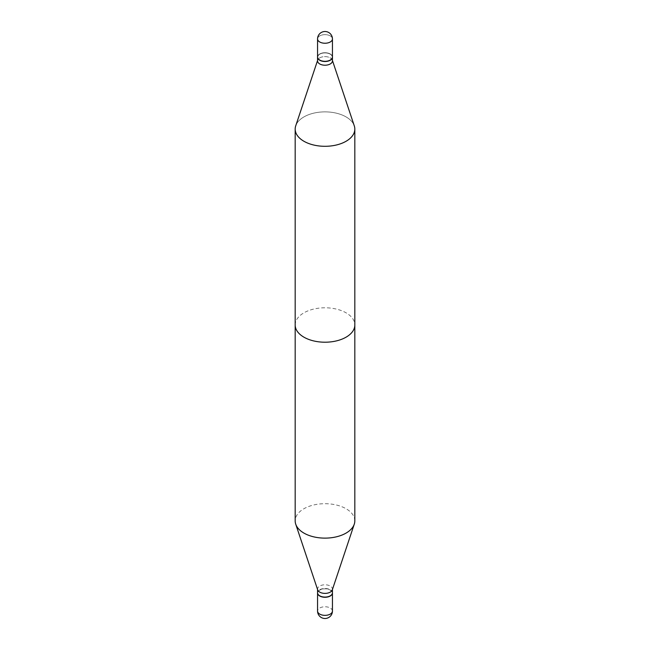 <?xml version="1.0" encoding="UTF-8"?>
<svg xmlns="http://www.w3.org/2000/svg" width="650" height="650" viewBox="0 0 650 650"><rect width="100%" height="100%" fill="white"/><g stroke="black" fill="none" stroke-linecap="round" stroke-linejoin="round"><path stroke-width="0.49" stroke-dasharray="3.25 2.44" d="M332.442 592.881A7.442 4.298 0 0 0 330.265 589.94A7.442 4.298 0 0 0 322.229 588.997A7.442 4.298 0 0 0 317.558 592.881M354.274 125.832A29.819 17.217 0 0 0 333.734 112.629A29.819 17.217 0 0 0 303.916 116.919A29.819 17.217 0 0 0 295.726 125.832A29.819 17.217 0 0 1 303.916 116.919A29.819 17.217 0 0 1 333.734 112.629A29.819 17.217 0 0 1 354.274 125.832M295.181 325A29.819 17.217 180 0 1 303.916 312.829A29.819 17.217 180 0 1 336.408 309.099A29.819 17.217 180 0 1 354.819 325M332.442 60.913A7.442 4.298 0 0 0 332.304 60.101A7.442 4.298 0 0 0 327.178 56.802A7.442 4.298 0 0 0 319.735 57.874A7.442 4.298 0 0 0 317.696 60.101A7.442 4.298 0 0 0 317.558 60.913A7.442 4.298 0 0 1 317.696 60.101L317.558 60.499L317.696 60.101A7.442 4.298 0 0 1 319.735 57.874A7.442 4.298 0 0 1 327.178 56.802A7.442 4.298 0 0 1 332.304 60.101L332.442 60.499L332.304 60.101A7.442 4.298 0 0 1 332.442 60.913M332.442 57.119A7.442 4.298 0 0 0 330.265 54.178A7.442 4.298 0 0 0 319.735 54.178L319.735 54.178A7.442 4.298 0 0 0 317.558 57.119A7.442 4.298 0 0 1 319.735 54.178L319.906 54.08A7.207 4.16 0 0 0 319.906 59.962A7.207 4.16 0 0 0 330.094 59.962A7.207 4.16 0 0 0 330.094 54.08A7.207 4.16 0 0 0 319.906 54.08L319.735 54.178A7.442 4.298 0 0 1 330.265 54.178A7.442 4.298 0 0 1 332.442 57.119M330.265 53.983A7.442 4.298 0 0 0 322.148 53.048A7.442 4.298 0 0 0 317.558 57.021A7.442 4.298 0 0 1 322.148 53.048A7.442 4.298 0 0 1 330.265 53.983A7.442 4.298 0 0 1 332.442 57.021A7.442 4.298 0 0 0 330.265 53.983M332.304 589.899A7.442 4.298 0 0 0 332.442 589.087A7.442 4.298 0 0 0 327.852 585.114A7.442 4.298 0 0 0 319.735 586.048A7.442 4.298 0 0 0 317.558 589.087A7.442 4.298 0 0 0 317.696 589.899M354.819 520.91A29.819 17.217 0 0 0 336.408 505.009A29.819 17.217 0 0 0 303.916 508.739A29.819 17.217 0 0 0 295.181 520.91M332.442 592.784A7.442 4.298 0 0 0 327.852 588.819A7.442 4.298 0 0 0 319.735 589.745A7.442 4.298 0 0 0 317.558 592.784M330.094 595.92A7.207 4.16 0 0 0 330.094 590.038A7.207 4.16 0 0 0 319.906 590.038A7.207 4.16 0 0 0 319.824 595.871M330.094 59.962A7.207 4.16 0 0 0 330.094 54.08A7.207 4.16 0 0 0 319.906 54.08L319.906 54.08A7.207 4.16 0 0 0 319.906 59.962A7.207 4.16 0 0 0 330.094 59.962M332.442 611.057A7.442 4.298 0 0 0 330.265 608.018A7.442 4.298 0 0 0 319.735 608.018A7.442 4.298 0 0 0 317.558 611.057M330.265 35.904A7.442 4.298 0 0 0 319.735 35.904A7.442 4.298 0 0 0 317.558 38.943A7.442 4.298 0 0 1 319.735 35.904A7.442 4.298 0 0 1 330.265 35.904A7.442 4.298 0 0 1 332.442 38.943A7.442 4.298 0 0 0 330.265 35.904M317.558 589.501L317.558 589.087M332.442 589.501L332.442 589.087"/><path stroke-width="0.97" d="M317.558 592.881A7.442 4.298 0 0 0 317.558 592.979A7.442 4.298 0 0 0 319.735 596.017A7.442 4.298 0 0 0 327.852 596.952A7.442 4.298 0 0 0 332.442 592.979A7.442 4.298 0 0 0 332.442 592.881M346.084 141.261A29.819 17.217 0 0 0 354.819 129.09A29.819 17.217 0 0 0 354.274 125.832A29.819 17.217 0 0 1 354.819 129.09L354.819 325A29.819 17.217 180 0 1 346.084 337.171A29.819 17.217 180 0 1 313.592 340.901A29.819 17.217 180 0 1 295.181 325L295.181 129.09A29.819 17.217 0 0 0 313.592 144.991A29.819 17.217 0 0 0 346.084 141.261A29.819 17.217 0 0 0 354.819 129.09L354.819 520.91A29.819 17.217 0 0 1 354.274 524.168A29.819 17.217 0 0 1 346.084 533.081A29.819 17.217 0 0 1 316.266 537.371A29.819 17.217 0 0 1 295.726 524.168A29.819 17.217 0 0 1 295.181 520.91L295.181 129.09A29.819 17.217 0 0 0 313.592 144.991A29.819 17.217 0 0 0 346.084 141.261M330.265 63.952A7.442 4.298 0 0 0 332.442 60.913A7.442 4.298 0 0 1 330.265 63.952A7.442 4.298 0 0 1 322.148 64.886A7.442 4.298 0 0 1 317.558 60.913A7.442 4.298 0 0 0 322.148 64.886A7.442 4.298 0 0 0 330.265 63.952M330.265 60.255A7.442 4.298 0 0 0 332.442 57.216A7.442 4.298 0 0 0 332.442 57.119A7.442 4.298 0 0 1 332.442 57.216L332.442 60.913L332.442 57.216A7.442 4.298 0 0 1 330.265 60.255A7.442 4.298 0 0 1 322.148 61.181A7.442 4.298 0 0 1 317.558 57.216A7.442 4.298 0 0 0 322.148 61.181A7.442 4.298 0 0 0 330.265 60.255M317.558 57.119A7.442 4.298 0 0 0 317.558 57.216L317.558 60.913L317.558 57.216A7.442 4.298 0 0 1 317.558 57.119M295.726 125.832A29.819 17.217 0 0 0 295.181 129.09A29.819 17.217 0 0 1 295.726 125.832L317.558 60.499L295.726 125.832M317.558 57.021A7.442 4.298 0 0 0 319.735 60.06A7.442 4.298 0 0 0 327.852 60.986A7.442 4.298 0 0 0 332.442 57.021A7.442 4.298 0 0 1 327.852 60.986A7.442 4.298 0 0 1 319.735 60.06A7.442 4.298 0 0 1 317.558 57.021L317.558 38.943A7.442 4.298 0 0 0 319.735 41.982A7.442 4.298 0 0 0 330.265 41.982A7.442 4.298 0 0 0 332.442 38.943A7.442 7.442 0 0 0 321.279 32.5A7.442 7.442 0 0 0 317.558 38.943A7.442 4.298 0 0 0 319.735 41.982A7.442 4.298 0 0 0 330.265 41.982A7.442 4.298 0 0 0 332.442 38.943L332.442 57.021L332.442 38.943A7.442 7.442 0 0 0 321.279 32.5A7.442 7.442 0 0 0 317.558 38.943L317.558 57.021M295.726 524.168L317.696 589.899A7.442 4.298 0 0 0 322.822 593.198A7.442 4.298 0 0 0 330.265 592.126A7.442 4.298 0 0 0 332.304 589.899L354.274 524.168M317.558 589.501L317.558 592.784A7.442 4.298 0 0 0 319.735 595.822A7.442 4.298 0 0 0 330.265 595.822L330.265 595.822A7.442 4.298 0 0 0 332.442 592.784L332.442 589.501M319.824 595.871A7.207 4.16 0 0 0 319.906 595.92A7.207 4.16 0 0 0 330.094 595.92L330.094 595.92M332.442 611.057A7.442 7.442 0 0 1 328.721 617.5A7.442 7.442 0 0 1 317.558 611.057A7.442 4.298 0 0 0 319.735 614.096A7.442 4.298 0 0 0 330.265 614.096A7.442 4.298 0 0 0 332.442 611.057L332.442 592.979M317.558 611.057L317.558 592.979M332.442 60.499L354.274 125.832L332.442 60.499"/></g></svg>
